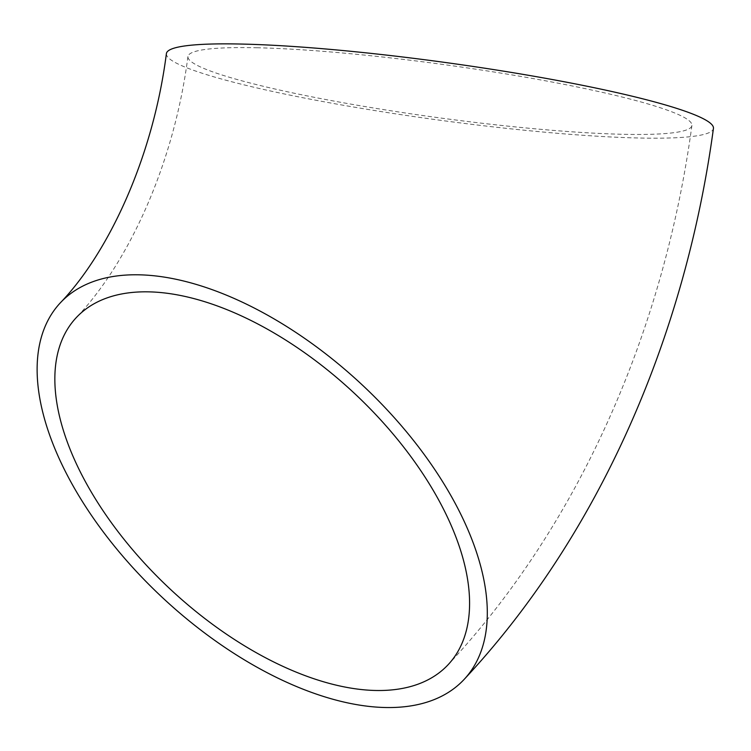 <?xml version="1.0" encoding="UTF-8"?>
<svg xmlns="http://www.w3.org/2000/svg" width="751" height="751" viewBox="0 0 751 751"><rect width="100%" height="100%" fill="white"/><g stroke="black" fill="none" stroke-linecap="round" stroke-linejoin="round"><path stroke-width="0.56" stroke-dasharray="3.75 2.82" d="M257.396 47.764A254.336 26.689 -172.2 0 0 187.928 56.56A254.336 26.689 -172.2 0 0 436.303 117.428A254.336 26.689 -172.2 0 0 691.915 125.426A254.336 26.689 -172.2 0 0 535.172 78.93A254.336 26.689 -172.2 0 0 257.396 47.764M166.393 53.612A276.077 28.96 -172.2 0 0 436.002 119.691A276.077 28.96 -172.2 0 0 713.45 128.374M187.928 56.56C173.744 166.703 126.656 265.131 76.142 317.757M691.915 125.426C664.062 330.984 579.012 524.611 448.281 664.532"/><path stroke-width="1.13" d="M148.998 291.857A254.336 134.401 43 0 1 399.823 442.226A254.336 134.401 43 0 1 448.281 664.532A254.336 134.401 43 0 1 170.58 589.469A254.336 134.401 43 0 1 76.142 317.757A254.336 134.401 43 0 1 148.998 291.857M464.184 679.355C598.143 535.961 685.025 338.175 713.45 128.374A276.077 28.96 -172.2 0 0 543.32 77.897A276.077 28.96 -172.2 0 0 241.803 44.065A276.077 28.96 -172.2 0 0 166.393 53.612C152.763 160.038 106.971 254.495 60.24 302.935A276.077 145.891 43 0 1 139.32 274.819A276.077 145.891 43 0 1 411.586 438.049A276.077 145.891 43 0 1 464.184 679.355A276.077 145.891 43 0 1 162.751 597.871A276.077 145.891 43 0 1 60.24 302.935"/></g></svg>
